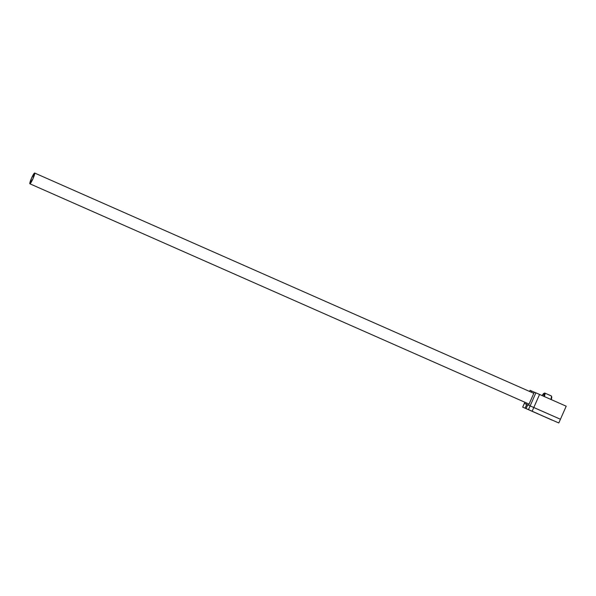 <?xml version="1.0" encoding="UTF-8"?>
<svg xmlns="http://www.w3.org/2000/svg" width="596" height="596" viewBox="0 0 596 596"><rect width="100%" height="100%" fill="white"/><g stroke="black" fill="none" stroke-linecap="round" stroke-linejoin="round"><path stroke-width="0.89" d="M525.895 404.088L524.324 403.418L525.895 404.088L526.402 402.926L525.895 404.088M560.441 419.256L528.563 405.22L534.329 392.161L535.893 392.831L534.329 392.161L528.563 405.22L530.135 405.891L535.893 392.831L530.135 405.891L533.807 407.5L539.566 394.44L535.893 392.831L566.2 406.196L539.566 394.44L533.807 407.5L530.135 405.891L560.441 419.256L566.2 406.196L560.441 419.256L533.807 407.5L560.441 419.256L558.802 422.974L522.685 407.135L558.802 422.974L560.441 419.256M534.701 392.369L530.082 390.358L529.598 391.46L530.082 390.358L531.654 391.028L531.155 392.153L531.654 391.028L534.284 392.183L533.785 393.308L534.314 392.19M528.54 405.213L529.032 404.088L528.54 405.213M524.845 402.233L524.324 403.418L530.135 405.891L528.496 409.608L530.135 405.891L527.728 404.87L526.089 408.58L527.728 404.87L526.73 404.438L525.091 408.156L526.73 404.438L524.324 403.418L522.685 407.135L524.845 402.233M544.349 393.256A10.572 1.401 113.8 0 1 544.826 393.069A10.572 1.401 113.8 0 1 544.833 393.069A10.572 1.401 113.8 0 1 544.401 396.578A10.572 1.401 -66.2 0 0 544.826 393.069L551.3 395.923A10.572 1.401 113.8 0 1 551.434 396.087A10.572 1.401 113.8 0 1 550.875 399.432A10.572 1.401 -66.2 0 0 551.3 395.923L544.833 393.069L544.111 393.353A10.02 1.326 113.8 0 1 543.813 396.318M551.278 399.611A10.02 1.326 -66.2 0 0 551.702 396.802L551.434 396.087M533.815 393.323L34.642 173.026A5.886 0.782 113.8 0 1 34.65 173.026A5.886 0.782 113.8 0 1 32.981 178.726A5.886 0.782 113.8 0 1 29.897 183.799L529.062 404.095L29.897 183.799A5.886 0.782 113.8 0 1 29.889 183.799A5.886 0.782 113.8 0 1 31.558 178.1A5.886 0.782 113.8 0 1 34.642 173.026L31.551 178.107L29.897 183.799L32.989 178.718L34.642 173.026L533.815 393.323M542.062 395.67L544.111 393.353L543.79 396.4M551.576 396.645L551.255 399.7M544.826 393.069A10.572 1.401 -66.2 0 0 544.625 393.077L543.91 393.36A10.02 1.326 113.8 0 1 544.111 393.353L544.826 393.069M542.122 395.573A10.02 1.326 113.8 0 1 543.91 393.36M529.308 410.048L533.576 411.925L529.308 410.048M533.316 411.754L537.585 413.631L533.316 411.754M552.12 420.135L532.168 411.218L533.807 407.5L532.168 411.218L526.089 408.58L543.88 416.433L522.685 407.135L552.12 420.135M526.819 408.938L532.824 411.59L526.819 408.938M530.827 410.644L536.832 413.296L530.805 410.644M529.062 404.095L29.889 183.799"/></g></svg>
